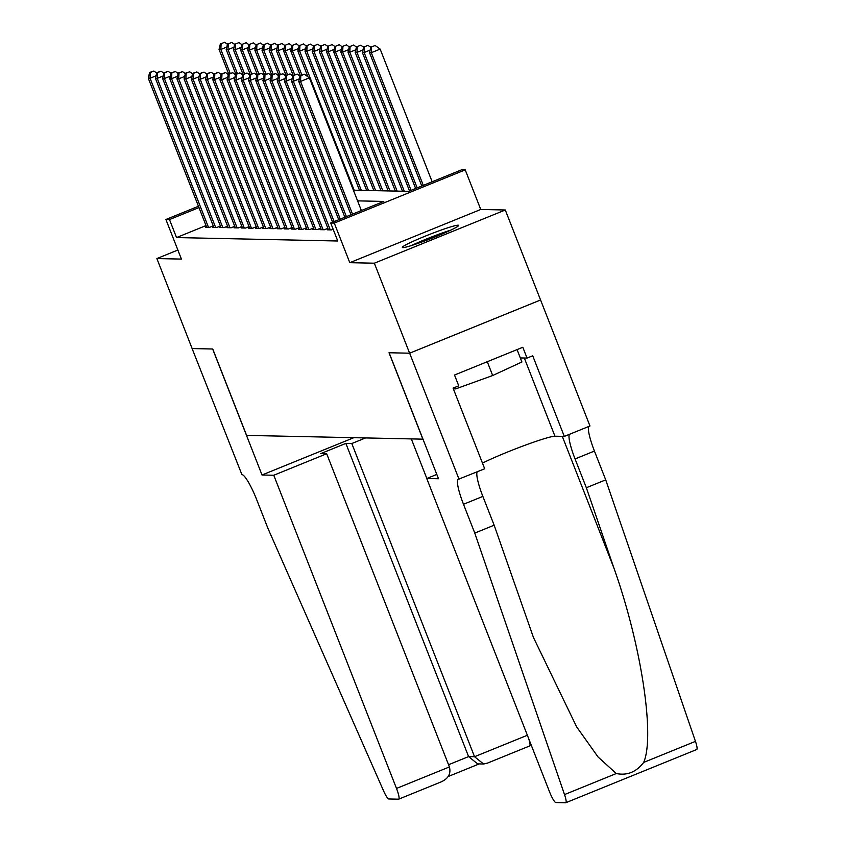 <?xml version="1.0" encoding="UTF-8"?>
<svg xmlns="http://www.w3.org/2000/svg" width="845" height="845" viewBox="0 0 845 845"><rect width="100%" height="100%" fill="white"/><g stroke="black" fill="none" stroke-linecap="round" stroke-linejoin="round"><path stroke-width="1.27" d="M458.106 225.182A30.24 2.186 -21.4 0 0 427.295 235.311A30.24 2.186 -21.4 0 0 402.347 247.427A30.24 2.186 -21.4 0 0 402.896 247.617A30.24 2.186 -21.4 0 0 433.707 237.477A30.24 2.186 -21.4 0 0 458.655 225.362A30.24 2.186 -21.4 0 0 458.106 225.182M353.4 190.188L408.558 191.361L461.645 169.792L465.225 169.866L334.282 223.08L330.701 223.006L383.788 201.427L357.583 200.867M459.025 479.199L409.645 353.199L389.122 352.756L438.502 478.756L426.746 478.502L549.482 791.691A11.629 1.975 -112.1 0 0 555.862 802.539L565.643 802.75A11.629 1.975 -112.1 0 0 565.791 802.729A11.629 1.975 -112.1 0 0 564.513 794.585L474.774 533.079L463.493 504.275A27.135 4.616 67.9 0 1 458.296 479.242A27.135 4.616 67.9 0 1 458.634 479.189L484.681 468.764L453.078 388.13L458.74 385.827L454.515 375.032L522.812 347.274L527.048 358.069L532.709 355.777L564.312 436.411L589.968 425.986L505.289 209.993L480.742 209.465L465.225 169.866M540.557 299.986L409.614 353.199L374.346 263.196L505.289 209.993M177.873 250.035L156.874 258.57L181.421 259.088L165.905 219.489L198.448 206.264M409.614 353.199L389.017 352.756L422.87 439.157L246.603 435.397L212.75 349.006L192.142 348.562L156.874 258.57M328.304 229.365L327.226 229.808L331.525 229.893L333.141 229.238M321.132 229.217L320.065 229.65L324.364 229.745L327.881 228.308M313.97 229.058L312.893 229.502L317.192 229.587L320.72 228.161M306.809 228.91L305.732 229.344L310.03 229.439L313.558 228.002M299.637 228.752L298.57 229.196L302.869 229.28L306.386 227.854M292.476 228.604L291.398 229.037L295.697 229.132L299.225 227.696M285.314 228.456L284.237 228.889L288.536 228.974L292.064 227.548M278.142 228.298L277.075 228.731L281.374 228.826L284.892 227.389M270.981 228.15L269.904 228.583L274.202 228.678L277.73 227.242M263.809 227.992L262.742 228.425L267.041 228.52L270.569 227.083M256.648 227.844L255.581 228.277L259.88 228.372L263.397 226.935M249.486 227.685L248.409 228.118L252.708 228.213L256.236 226.787M242.314 227.537L241.247 227.97L245.546 228.065L249.064 226.629M235.153 227.379L234.076 227.823L238.374 227.907L241.902 226.481M227.992 227.231L226.914 227.664L231.213 227.759L234.741 226.323M220.82 227.073L219.753 227.516L224.052 227.601L227.569 226.175M213.658 226.925L212.581 227.358L216.88 227.453L220.408 226.016M206.022 225.583L176.542 237.561L337.757 241.005L330.701 223.006M206.486 226.766L205.419 227.21L209.718 227.294L213.246 225.868M480.742 209.465L349.798 262.679L374.346 263.196M349.798 262.679L334.282 223.08M176.542 237.561L169.486 219.563L165.905 219.489M198.976 207.585L169.486 219.563M156.029 75.807L150.061 78.236L208.462 227.273M150.336 72.469L153.874 71.033L149.628 72.448L150.336 72.469L150.061 78.236L148.266 78.194L206.676 227.231M156.684 73.05L153.874 71.033M149.628 72.448L148.266 78.194M230.22 73.409L220.841 49.475L219.045 49.432L228.689 74.033M226.809 47.045L220.841 49.475L221.115 43.708L224.654 42.261L221.115 43.708M219.045 49.432L220.408 43.686M224.654 42.261L227.463 44.278M414.145 244.68A26.163 1.891 158.6 0 1 448.125 231.361M517.066 349.608L521.914 361.987L492.688 375.518L455.73 388.88L453.353 388.827M455.117 387.306L455.73 388.88M487.28 361.713L492.688 375.518M450.797 230.115A30.04 2.165 -21.4 0 0 411.335 245.578M273.769 475.249L396.506 788.438L449.413 766.933L326.677 453.744L273.769 475.249L262.013 474.996L212.644 348.996L192.111 348.562L241.881 474.563A27.135 4.616 -112.1 0 1 256.774 499.87L268.066 528.674L383.503 790.719A11.629 1.975 -112.1 0 0 388.806 798.979L398.587 799.19A11.629 1.975 -112.1 0 0 398.734 799.159A11.629 1.975 -112.1 0 0 396.506 788.438M353.833 437.689L262.013 474.996M365.579 437.932L351.805 443.53L345.858 443.403L320.73 453.617L326.677 453.744M351.805 443.53L474.541 756.719L527.364 735.256M411.325 438.914L426.831 478.471M528.59 738.393A11.629 1.975 67.9 0 1 529.678 745.955A11.629 1.975 67.9 0 1 529.53 745.977M345.858 443.403L468.595 756.592L474.541 756.719L483.593 764.007L487.238 763.162M483.593 764.007L477.647 763.88L468.595 756.592L448.558 764.736M449.413 766.933C451.156 773.714 448.304 778.741 440.879 782.005L398.734 799.159M474.774 533.079L494.156 525.199L533.47 637.521L576.649 726.88L598.059 756.993L616.29 773.534C627.191 775.742 636.317 772.034 643.679 762.412C655.181 736.016 641.101 644.186 613.861 567.924L586.345 487.734L575.054 458.941A27.135 4.616 67.9 0 1 569.393 434.341M586.345 487.734L605.717 479.865L594.436 451.061A27.135 4.616 67.9 0 1 588.764 426.471M477.203 471.806A27.135 4.616 67.9 0 0 482.865 496.406L494.156 525.199M643.679 762.412L695.456 741.371L605.717 479.865M409.645 353.199L540.589 299.986M426.746 478.502L436.802 474.425M482.463 463.113A43.613 3.148 158.6 0 1 523.932 445.664A43.613 3.148 158.6 0 1 554.954 436.21L564.312 436.411M695.456 741.371A11.629 1.975 67.9 0 1 696.734 749.515A11.629 1.975 67.9 0 1 696.586 749.536M520.319 357.931L527.048 358.069M163.201 75.965L157.223 78.384L215.633 227.421M157.508 72.617L161.046 71.181L156.79 72.607L157.508 72.617L157.223 78.384L155.427 78.353L213.838 227.389M163.845 73.198L161.046 71.181M156.79 72.607L155.427 78.353M170.363 76.113L164.384 78.543L222.795 227.58M164.669 72.776L168.208 71.339L163.951 72.754L164.669 72.776L164.384 78.543L162.599 78.5L220.999 227.537M171.017 73.346L168.208 71.339M163.951 72.754L162.599 78.5M177.524 76.272L171.556 78.691L229.956 227.727M171.841 72.924L175.38 71.487L171.123 72.913L171.841 72.924L171.556 78.691L169.76 78.659L228.171 227.696M178.179 73.504L175.38 71.487M171.123 72.913L169.76 78.659M184.696 76.42L178.717 78.849L237.128 227.886M179.003 73.082L182.541 71.635L178.284 73.061L179.003 73.082L178.717 78.849L176.932 78.807L235.332 227.844M185.351 73.652L182.541 71.635M178.284 73.061L176.932 78.807M237.382 73.568L228.002 49.623L226.206 49.591L235.85 74.191M233.98 47.193L228.002 49.623L228.287 43.855L231.826 42.419L228.287 43.855M226.206 49.591L227.569 43.845M231.826 42.419L234.625 44.436M244.543 73.716L235.163 49.781L233.378 49.739L243.011 74.339M241.142 47.352L235.163 49.781L235.449 44.014L238.987 42.567L235.449 44.014M233.378 49.739L234.73 43.993M238.987 42.567L241.797 44.584M251.715 73.864L242.335 49.929L240.54 49.897L250.183 74.487M248.303 47.5L242.335 49.929L242.61 44.162L246.159 42.725L242.61 44.162M240.54 49.897L241.902 44.151M246.159 42.725L248.958 44.743M258.876 74.022L249.497 50.087L247.701 50.045L257.345 74.645M255.475 47.658L249.497 50.087L249.782 44.31L253.32 42.873L249.782 44.31M247.701 50.045L249.064 44.299M253.32 42.873L256.119 44.891M191.857 76.568L185.879 78.997L244.289 228.034M186.164 73.23L189.702 71.793L185.446 73.219L186.164 73.23L185.879 78.997L184.094 78.965L242.494 228.002M192.512 73.811L189.702 71.793M185.446 73.219L184.094 78.965M266.048 74.17L256.658 50.235L254.873 50.204L264.506 74.793M262.637 47.806L256.658 50.235L256.943 44.468L260.482 43.032L256.943 44.468M254.873 50.204L256.225 44.447M260.482 43.032L263.291 45.049M199.019 76.726L193.051 79.155L251.451 228.192M193.336 73.388L196.874 71.941L192.618 73.367L193.336 73.388L193.051 79.155L191.255 79.113L249.666 228.15M199.673 73.959L196.874 71.941M192.618 73.367L191.255 79.113M273.21 74.328L263.83 50.394L262.034 50.351L271.678 74.951M269.798 47.964L263.83 50.394L264.115 44.616L267.654 43.179L264.115 44.616M262.034 50.351L263.397 44.605M267.654 43.179L270.453 45.197M206.191 76.874L200.212 79.303L258.623 228.34M200.497 73.536L204.036 72.1L199.779 73.526L200.497 73.536L200.212 79.303L198.427 79.272L256.827 228.298M206.845 74.117L204.036 72.1M199.779 73.526L198.427 79.272M280.371 74.476L270.991 50.542L269.206 50.499L278.839 75.099M276.97 48.112L270.991 50.542L271.277 44.774L274.815 43.338L271.277 44.774M269.206 50.499L270.558 44.753M274.815 43.338L277.625 45.355M213.352 77.032L207.384 79.462L265.784 228.499M207.659 73.684L211.197 72.248L206.951 73.673L207.659 73.684L207.384 79.462L205.588 79.419L263.999 228.456M214.007 74.265L211.197 72.248M206.951 73.673L205.588 79.419M287.543 74.635L278.163 50.7L276.368 50.658L286.011 75.258M284.131 48.271L278.163 50.7L278.438 44.922L281.976 43.486L278.438 44.922M276.368 50.658L277.72 44.912M281.976 43.486L284.786 45.503M220.524 77.18L214.545 79.61L272.956 228.646M214.831 73.842L218.369 72.406L214.112 73.821L214.831 73.842L214.545 79.61L212.75 79.578L271.161 228.604M221.168 74.423L218.369 72.406M214.112 73.821L212.75 79.578M294.704 74.782L285.325 50.848L283.529 50.806L293.173 75.406M291.303 48.419L285.325 50.848L285.61 45.081L289.148 43.644L285.61 45.081M283.529 50.806L284.892 45.06M289.148 43.644L291.947 45.662M227.685 77.339L221.707 79.768L280.117 228.794M221.992 73.99L225.53 72.554L221.274 73.98L221.992 73.99L221.707 79.768L219.922 79.726L278.322 228.763M228.34 74.571L225.53 72.554M221.274 73.98L219.922 79.726M301.866 74.941L292.486 50.996L290.701 50.964L300.334 75.564M298.465 48.577L292.486 50.996L292.771 45.229L296.31 43.792L292.771 45.229M290.701 50.964L292.053 45.218M296.31 43.792L299.119 45.81M234.847 77.486L228.879 79.916L287.279 228.953M229.153 74.149L232.702 72.712L228.446 74.128L229.153 74.149L228.879 79.916L227.083 79.874L285.494 228.91M235.501 74.73L232.702 72.712M228.446 74.128L227.083 79.874M354.15 190.199L299.658 51.154L297.862 51.112L307.929 76.81M305.626 48.725L299.658 51.154L299.933 45.387L303.471 43.951L299.933 45.387M297.862 51.112L299.225 45.366M303.471 43.951L306.281 45.957M242.019 77.645L236.04 80.074L294.451 229.101M236.325 74.297L239.864 72.86L235.607 74.286L236.325 74.297L236.04 80.074L234.245 80.032L292.655 229.069M242.673 74.878L239.864 72.86M235.607 74.286L234.245 80.032M361.311 190.357L306.82 51.302L305.024 51.27L359.516 190.315M312.798 48.883L306.82 51.302L307.105 45.535L310.643 44.098L307.105 45.535M305.024 51.27L306.386 45.524M310.643 44.098L313.442 46.116M249.18 77.793L243.202 80.222L301.612 229.259M243.487 74.455L247.025 73.019L242.768 74.434L243.487 74.455L243.202 80.222L241.416 80.18L299.817 229.217M249.835 75.036L247.025 73.019M242.768 74.434L241.416 80.18M368.473 190.505L313.981 51.46L312.196 51.418L366.688 190.474M319.959 49.031L313.981 51.46L314.266 45.693L317.804 44.246L314.266 45.693M312.196 51.418L313.548 45.672M317.804 44.246L320.614 46.264M256.341 77.951L250.373 80.37L308.774 229.407M250.659 74.603L254.197 73.166L249.94 74.592L250.659 74.603L250.373 80.37L248.578 80.338L306.988 229.375M256.996 75.184L254.197 73.166M249.94 74.592L248.578 80.338M375.645 190.664L321.153 51.608L319.357 51.577L373.849 190.621M327.121 49.179L321.153 51.608L321.438 45.841L324.976 44.405L321.438 45.841M319.357 51.577L320.72 45.831M324.976 44.405L327.775 46.422M263.513 78.099L257.535 80.528L315.945 229.565M257.82 74.761L261.358 73.325L257.102 74.74L257.82 74.761L257.535 80.528L255.75 80.486L314.15 229.523M264.168 75.332L261.358 73.325M257.102 74.74L255.75 80.486M382.806 190.812L328.314 51.767L326.529 51.725L381.021 190.78M334.293 49.337L328.314 51.767L328.599 46L332.138 44.553L328.599 46M326.529 51.725L327.881 45.979M332.138 44.553L334.947 46.57M270.675 78.258L264.707 80.676L323.107 229.713M264.981 74.909L268.52 73.473L264.263 74.899L264.981 74.909L264.707 80.676L262.911 80.645L321.322 229.682M271.329 75.49L268.52 73.473M264.263 74.899L262.911 80.645M389.978 190.97L335.476 51.915L333.69 51.883L388.182 190.928M341.454 49.485L335.476 51.915L335.761 46.148L339.299 44.711L335.761 46.148M333.69 51.883L335.042 46.137M339.299 44.711L342.109 46.728M277.847 78.405L271.868 80.835L330.268 229.872M272.153 75.068L275.692 73.621L271.435 75.047L272.153 75.068L271.868 80.835L270.073 80.793L328.483 229.829M278.491 75.638L275.692 73.621M271.435 75.047L270.073 80.793M397.139 191.118L342.647 52.073L340.852 52.031L395.344 191.086M348.615 49.644L342.647 52.073L342.933 46.295L346.471 44.859L342.933 46.295M340.852 52.031L342.214 46.285M346.471 44.859L349.27 46.876M285.008 78.553L279.03 80.983L334.145 221.601M279.315 75.216L282.853 73.779L278.596 75.205L279.315 75.216L279.03 80.983L277.245 80.951L332.613 222.224M285.663 75.796L282.853 73.779M278.596 75.205L277.245 80.951M404.301 191.276L349.809 52.221L348.024 52.189L402.516 191.234M355.787 49.792L349.809 52.221L350.094 46.454L353.632 45.017L350.094 46.454M348.024 52.189L349.376 46.433M353.632 45.017L356.442 47.035M292.169 78.712L286.201 81.141L340.271 219.119M286.476 75.374L290.015 73.927L285.768 75.353L286.476 75.374L286.201 81.141L284.406 81.099L338.739 219.732M292.824 75.944L290.015 73.927M285.768 75.353L284.406 81.099M411.05 190.347L356.981 52.379L355.185 52.337L409.519 190.97M362.949 49.95L356.981 52.379L357.255 46.602L360.794 45.165L357.255 46.602M355.185 52.337L356.548 46.591M360.794 45.165L363.603 47.183M299.341 78.86L293.363 81.289L346.397 216.626M293.648 75.522L297.186 74.085L292.93 75.511L293.648 75.522L293.363 81.289L291.567 81.257L344.866 217.249M299.986 76.103L297.186 74.085M292.93 75.511L291.567 81.257M417.176 187.865L364.142 52.527L362.347 52.485L415.645 188.488M370.121 50.098L364.142 52.527L364.427 46.76L367.966 45.324L364.427 46.76M362.347 52.485L363.709 46.739M367.966 45.324L370.765 47.341M361.375 210.532L309.376 77.846L300.524 81.447L352.523 214.134M300.809 75.67L304.348 74.233L300.091 75.659L300.809 75.67L300.524 81.447L298.739 81.405L350.992 214.757M309.376 77.846L304.348 74.233M300.091 75.659L298.739 81.405M432.154 181.77L380.155 49.084L371.304 52.686L369.518 52.643L421.771 185.995M423.303 185.372L371.304 52.686L371.589 46.908L375.127 45.472L371.589 46.908M369.518 52.643L370.87 46.897M375.127 45.472L380.155 49.084M575.054 458.941L594.436 451.061M482.865 496.406L463.493 504.275M564.513 794.585L616.29 773.534M613.861 567.924L562.305 436.369M524.312 358.016L554.954 436.21M529.678 745.955L486.604 763.457M448.251 776.492L479.21 763.912M565.791 802.729L696.734 749.515"/></g></svg>
